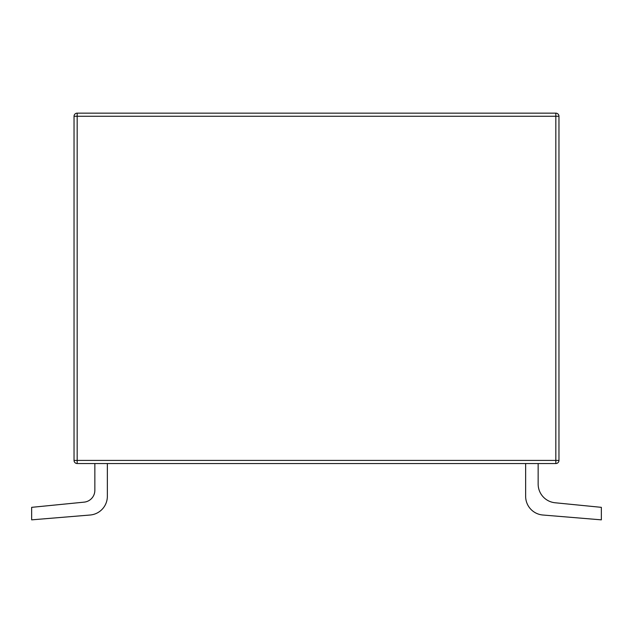 <?xml version="1.0" encoding="UTF-8"?>
<svg xmlns="http://www.w3.org/2000/svg" width="633" height="633" viewBox="0 0 633 633"><rect width="100%" height="100%" fill="white"/><g stroke="black" fill="none" stroke-linecap="round" stroke-linejoin="round"><path stroke-width="0.95" d="M77.171 113.149L555.829 113.149L555.829 116.274L558.963 116.274A3.125 3.125 0 0 0 555.829 113.149A3.125 3.125 0 0 1 558.963 116.274L558.963 460.413A3.125 3.125 0 0 1 555.829 463.538A3.125 3.125 0 0 0 558.963 460.413L555.829 460.413L555.829 463.538L77.171 463.538L77.171 460.413L74.037 460.413L74.037 116.274L77.171 116.274L77.171 113.149A3.125 3.125 0 0 0 74.037 116.274M131.253 463.538L501.732 463.538M94.847 463.538L94.847 490.314A11.885 11.885 0 0 1 84.126 502.143L31.65 507.342L31.65 519.851L90.131 515.017A18.768 18.768 0 0 0 107.357 496.312L107.357 463.538M31.65 519.851L90.131 515.017M94.847 490.314A11.885 11.885 0 0 1 84.126 502.143A11.885 11.885 0 0 0 94.847 490.314A11.885 11.885 0 0 1 84.126 502.143A11.885 11.885 0 0 0 94.847 490.314A11.885 11.885 0 0 1 84.126 502.143A11.885 11.885 0 0 0 94.847 490.314A11.885 11.885 0 0 1 84.126 502.143M525.643 496.312L525.643 463.538L525.643 496.312A18.768 18.768 0 0 0 542.869 515.017L601.35 519.851L542.869 515.017M538.153 463.538L538.153 484.079A18.768 18.768 0 0 0 555.078 502.76L601.35 507.342L601.35 519.851M74.037 460.413A3.125 3.125 0 0 0 77.171 463.538A3.125 3.125 0 0 1 74.037 460.413M77.171 116.274L555.829 116.274L555.829 460.413L77.171 460.413L77.171 116.274M131.901 463.538L131.189 463.538M129.9 463.538L125.714 463.538M502.064 463.538L510.23 463.538"/></g></svg>
